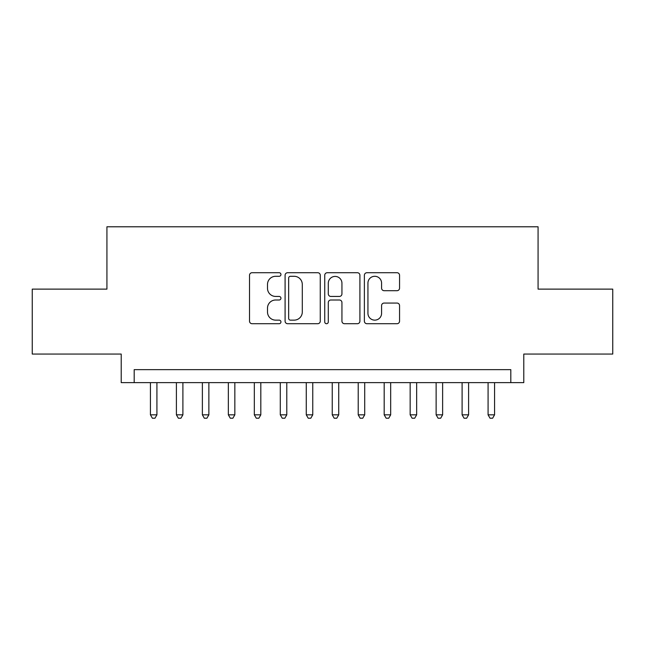 <?xml version="1.0" encoding="UTF-8"?>
<svg xmlns="http://www.w3.org/2000/svg" width="645" height="645" viewBox="0 0 645 645"><rect width="100%" height="100%" fill="white"/><g stroke="black" fill="none" stroke-linecap="round" stroke-linejoin="round"><path stroke-width="0.97" d="M280.946 274.504A1.782 1.782 0 0 0 279.156 272.722L252.074 272.722A2.548 2.548 0 0 0 249.526 275.27L249.526 321.162A2.548 2.548 0 0 0 252.074 323.709L279.156 323.709A1.782 1.782 0 0 0 280.946 321.928A1.782 1.782 0 0 0 279.156 320.138L275.657 320.138A8.159 8.159 0 0 1 267.498 311.978L267.498 308.157A8.159 8.159 0 0 1 275.657 299.998L279.156 299.998A1.782 1.782 0 0 0 280.946 298.216A1.782 1.782 0 0 0 279.156 296.434L275.657 296.434A8.159 8.159 0 0 1 267.498 288.275L267.498 284.445A8.159 8.159 0 0 1 275.657 276.294L279.156 276.294A1.782 1.782 0 0 0 280.946 274.504M397.006 290.693A2.548 2.548 0 0 0 399.553 288.146L399.553 275.27A2.548 2.548 0 0 0 397.006 272.722L366.924 272.722A2.548 2.548 0 0 0 364.377 275.27L364.377 321.162A2.548 2.548 0 0 0 366.924 323.709L397.006 323.709A2.548 2.548 0 0 0 399.553 321.162L399.553 305.609A2.548 2.548 0 0 0 397.006 303.061L384.13 303.061A2.548 2.548 0 0 0 381.582 305.609L381.582 313.317A6.821 6.821 0 0 1 374.761 320.138A6.821 6.821 0 0 1 367.94 313.317L367.94 283.107A6.821 6.821 0 0 1 374.761 276.294A6.821 6.821 0 0 1 381.582 283.107L381.582 288.146A2.548 2.548 0 0 0 384.13 290.693L397.006 290.693M510.808 382.63L523.788 382.63L523.788 354.057L612.75 354.057L612.75 289.121L538.075 289.121L538.075 226.79L106.925 226.79L106.925 289.121L32.25 289.121L32.25 354.057L121.212 354.057L121.212 382.63L510.808 382.63L510.808 369.641L134.192 369.641L134.192 382.63M320.267 275.27A2.548 2.548 0 0 0 317.719 272.722L287.638 272.722A2.548 2.548 0 0 0 285.09 275.27L285.09 321.162A2.548 2.548 0 0 0 287.638 323.709L317.719 323.709A2.548 2.548 0 0 0 320.267 321.162L320.267 275.27M327.281 272.722L357.362 272.722A2.548 2.548 0 0 1 359.91 275.27L359.91 321.162A2.548 2.548 0 0 1 357.362 323.709L344.486 323.709A2.548 2.548 0 0 1 341.939 321.162L341.939 302.545A2.548 2.548 0 0 0 339.391 299.998L330.853 299.998A2.548 2.548 0 0 0 328.297 302.545L328.297 321.928A1.782 1.782 0 0 1 326.515 323.709A1.782 1.782 0 0 1 324.733 321.928L324.733 275.27A2.548 2.548 0 0 1 327.281 272.722M290.444 276.294A1.782 1.782 0 0 0 288.654 278.076L288.654 318.356A1.782 1.782 0 0 0 290.444 320.138L294.136 320.138A8.159 8.159 0 0 0 302.295 311.978L302.295 284.445A8.159 8.159 0 0 0 294.136 276.294L290.444 276.294M341.939 283.236A6.821 6.821 0 0 0 335.118 276.415A6.821 6.821 0 0 0 328.297 283.236L328.297 293.878A2.548 2.548 0 0 0 330.853 296.434L339.391 296.434A2.548 2.548 0 0 0 341.939 293.878L341.939 283.236M150.43 382.63L150.43 414.832L156.92 414.832L156.92 382.63M156.92 414.832L154.969 418.21L152.373 418.21L150.43 414.832M176.399 382.63L176.399 414.832L182.898 414.832L182.898 382.63M182.898 414.832L180.947 418.21L178.351 418.21L176.399 414.832M202.377 382.63L202.377 414.832L208.867 414.832L208.867 382.63M208.867 414.832L206.916 418.21L204.32 418.21L202.377 414.832M228.346 382.63L228.346 414.832L234.844 414.832L234.844 382.63M234.844 414.832L232.893 418.21L230.297 418.21L228.346 414.832M254.323 382.63L254.323 414.832L260.814 414.832L260.814 382.63M260.814 414.832L258.863 418.21L256.267 418.21L254.323 414.832M280.293 382.63L280.293 414.832L286.783 414.832L286.783 382.63M286.783 414.832L284.84 418.21L282.244 418.21L280.293 414.832M306.27 382.63L306.27 414.832L312.761 414.832L312.761 382.63M312.761 414.832L310.809 418.21L308.213 418.21L306.27 414.832M332.24 382.63L332.24 414.832L338.73 414.832L338.73 382.63M338.73 414.832L336.787 418.21L334.191 418.21L332.24 414.832M358.217 382.63L358.217 414.832L364.707 414.832L364.707 382.63M364.707 414.832L362.756 418.21L360.16 418.21L358.217 414.832M384.186 382.63L384.186 414.832L390.677 414.832L390.677 382.63M390.677 414.832L388.733 418.21L386.137 418.21L384.186 414.832M410.156 382.63L410.156 414.832L416.654 414.832L416.654 382.63M416.654 414.832L414.703 418.21L412.107 418.21L410.156 414.832M436.133 382.63L436.133 414.832L442.623 414.832L442.623 382.63M442.623 414.832L440.68 418.21L438.084 418.21L436.133 414.832M462.102 382.63L462.102 414.832L468.601 414.832L468.601 382.63M468.601 414.832L466.649 418.21L464.053 418.21L462.102 414.832M488.08 382.63L488.08 414.832L494.57 414.832L494.57 382.63M494.57 414.832L492.627 418.21L490.031 418.21L488.08 414.832"/></g></svg>
